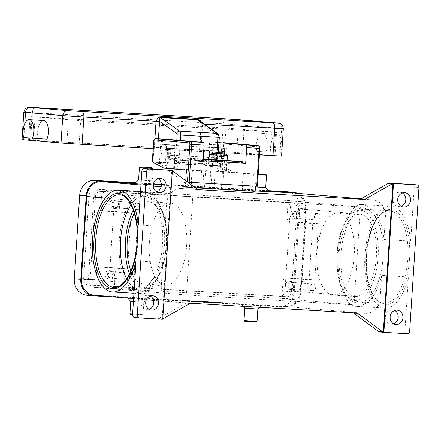 <?xml version="1.0" encoding="UTF-8"?>
<svg xmlns="http://www.w3.org/2000/svg" width="441" height="441" viewBox="0 0 441 441"><rect width="100%" height="100%" fill="white"/><g stroke="black" fill="none" stroke-linecap="round" stroke-linejoin="round"><path stroke-width="0.33" stroke-dasharray="2.21 1.65" d="M131.076 204.822A46.426 21.069 93.4 0 1 144.273 196.251A46.426 21.069 93.4 0 1 144.532 196.273A46.426 21.069 93.4 0 1 162.536 244.413A46.426 21.069 93.4 0 1 138.805 288.938A46.426 21.069 93.4 0 1 138.546 288.921A46.426 21.069 93.4 0 1 126.705 278.877M138.369 225.004L165.138 226.58L166.643 203.384A15.7 13.991 -85.1 0 1 181.62 188.544L194.327 189.294A2.618 2.332 -85.1 0 1 194.272 189.288A2.618 2.332 -85.1 0 1 193.731 189.167A2.618 2.332 -85.1 0 1 193.186 188.875L168.148 170.402A2.618 2.332 94.9 0 0 167.602 170.11A2.618 2.332 94.9 0 0 167.117 169.994M189.939 303.524L185.799 303.165A2.618 2.332 -85.1 0 1 186.378 302.939A2.618 2.332 -85.1 0 1 186.984 302.884L174.278 302.135A15.7 13.991 -85.1 0 1 173.936 302.113A15.7 13.991 -85.1 0 1 161.323 285.641L162.823 262.45A51.007 23.147 93.4 0 1 153.319 284.952C149.94 291.071 146.214 293.998 142.145 293.723C136.225 293.133 130.889 289.423 126.143 282.598A51.007 23.147 93.4 0 1 131.462 200.341C137.041 194.349 142.796 191.543 148.727 191.929C152.784 192.408 156.086 195.997 158.639 202.695A51.007 23.147 93.4 0 1 165.138 226.58M140.541 191.444L148.727 191.929M162.823 262.45L136.049 260.868M185.799 303.165L158.567 318.551L162.707 318.909A2.618 2.332 -85.1 0 1 162.15 319.135L171.764 170.474A2.618 2.332 -85.1 0 1 172.288 170.761L172.343 170.799M162.117 319.245L157.382 318.832A2.618 2.332 94.9 0 0 157.988 318.782A2.618 2.332 94.9 0 0 158.567 318.551M157.382 318.832L134.726 317.498M150.32 296.06A7.199 6.411 94.9 0 0 148 295.343A7.199 6.411 94.9 0 0 140.977 302.14A7.199 6.411 94.9 0 0 146.759 309.687A7.199 6.411 94.9 0 0 149.168 309.378M94.038 295.194A15.7 13.991 94.9 0 0 94.38 295.222L285.266 306.478A15.7 13.991 94.9 0 0 300.244 291.639L305.563 209.381A15.7 13.991 94.9 0 0 292.951 192.91M379.778 331.952L402.429 333.291A2.618 2.332 94.9 0 0 404.127 332.624A2.618 2.332 94.9 0 0 404.926 330.816L408.41 276.937L381.641 275.36L380.142 298.551A15.7 13.991 -85.1 0 1 365.159 313.397L352.453 312.647A2.618 2.332 -85.1 0 1 352.508 312.652A2.618 2.332 -85.1 0 1 353.048 312.774A2.618 2.332 -85.1 0 1 353.125 312.801M210.092 302.603L226.128 303.369L180.738 300.69L210.092 302.603L210.125 302.085L180.771 300.167L226.161 302.846L210.125 302.085M133.414 301.622L143.799 302.234L130.74 301.39M132.614 314.025L142.994 314.637L129.941 313.794M132.57 314.67L142.3 315.249L130.547 314.488M244.805 308.121L257.864 308.965M244.005 320.524L257.064 321.368M244.617 321.219L256.364 321.98M157.922 178.55A7.199 6.411 94.9 0 0 155.596 177.833A7.199 6.411 94.9 0 0 148.573 184.625A7.199 6.411 94.9 0 0 154.356 192.171A7.199 6.411 94.9 0 0 156.77 191.868M172.359 170.529L171.764 170.474M162.15 319.135L162.746 319.185M418.95 187.601L414.215 187.193A2.618 2.332 94.9 0 0 413.652 185.303A2.618 2.332 94.9 0 0 412.17 184.454M402.346 192.971A7.199 6.411 94.9 0 0 400.026 192.254A7.199 6.411 94.9 0 0 393.003 199.045A7.199 6.411 94.9 0 0 398.785 206.592A7.199 6.411 94.9 0 0 401.194 206.289M394.75 310.481A7.199 6.411 94.9 0 0 392.424 309.764A7.199 6.411 94.9 0 0 385.401 316.555A7.199 6.411 94.9 0 0 391.184 324.107A7.199 6.411 94.9 0 0 393.598 323.799M414.215 187.193L410.731 241.073A51.007 23.147 93.4 0 0 391.272 206.239A51.007 23.147 93.4 0 0 390.985 206.217A51.007 23.147 93.4 0 0 364.894 255.455A51.007 23.147 93.4 0 0 384.69 308.027A51.007 23.147 93.4 0 0 384.976 308.05L354.873 306.269C360.81 306.655 366.565 303.855 372.138 297.862A51.007 23.147 -86.6 0 0 381.641 275.36M408.41 276.937A51.007 23.147 93.4 0 1 384.976 308.05M383.064 257.423A46.426 21.069 -86.6 0 0 381.906 234.877A46.426 21.069 -86.6 0 0 365.06 209.282A46.426 21.069 -86.6 0 0 364.795 209.26A46.426 21.069 -86.6 0 0 341.064 253.79A46.426 21.069 -86.6 0 0 359.068 301.931A46.426 21.069 -86.6 0 0 359.327 301.953A46.426 21.069 -86.6 0 0 379.332 278.525A46.426 21.069 -86.6 0 0 383.064 257.423M359.795 199.051L372.507 199.801A15.7 13.991 -85.1 0 1 372.849 199.828A15.7 13.991 -85.1 0 1 385.462 216.294L383.962 239.491A51.007 23.147 -86.6 0 0 377.457 215.605C372.711 208.775 367.375 205.071 361.455 204.481L390.985 206.217M383.962 239.491L410.731 241.073M255.196 190.898L269.379 191.703M134.422 183.627L155.315 184.977M153.319 184.917L141.01 184.162M269.203 191.504L161.389 185.148M155.138 184.779L134.499 183.561M195.374 187.789L185.33 187.193L202.744 187.982L191.008 186.907L255.168 191.317M242.302 190.457L243.41 173.352L205.616 170.601L204.508 187.706M191.008 186.907L192.116 169.807L203.852 170.876L186.438 170.088M141.269 180.193L151.649 180.804L138.595 179.961M152.454 168.401L139.395 167.558M255.449 186.934L265.719 187.535M258.172 174.664L266.518 175.132M258.217 174.002L254.159 173.677L258.222 173.875M361.455 204.481C357.386 204.205 353.665 207.127 350.281 213.251A51.007 23.147 -86.6 0 0 344.961 295.509C347.514 302.206 350.821 305.789 354.873 306.269M133.959 293.243L142.145 293.723M376.349 256.96A41.189 18.693 -86.6 0 0 360.143 214.232A41.189 18.693 -86.6 0 0 339.09 253.735A41.189 18.693 -86.6 0 0 355.297 296.468A41.189 18.693 -86.6 0 0 376.349 256.96M316.974 252.434A41.189 18.693 93.4 0 1 338.027 212.926A41.189 18.693 93.4 0 1 354.233 255.659A41.189 18.693 93.4 0 1 333.181 295.167A41.189 18.693 93.4 0 1 316.974 252.434M130.894 270.956A41.189 18.693 -86.6 0 0 143.457 283.971A41.189 18.693 -86.6 0 0 164.515 244.463A41.189 18.693 -86.6 0 0 148.308 201.73A41.189 18.693 -86.6 0 0 134.307 213.185M149.367 242.544A41.189 18.693 -86.6 0 0 165.573 285.277A41.189 18.693 -86.6 0 0 186.626 245.769A41.189 18.693 -86.6 0 0 170.424 203.036A41.189 18.693 -86.6 0 0 149.367 242.544M152.404 169.124L151.649 180.804L153.672 183.109M196.774 301.451L196.807 300.933M226.128 303.369L226.161 302.846M224.419 302.741L182.519 300.271L224.419 302.741L224.381 303.265L182.486 300.795L224.381 303.265M180.738 300.69L180.771 300.167M197.287 301.495L197.32 300.977M200.396 301.936L188.698 301.109L200.501 301.947L200.534 301.423L188.731 300.591L200.429 301.412M212.959 302.537L217.06 302.895L212.959 302.537L212.992 302.013L217.093 302.372L212.992 302.013M214.486 302.763L206.592 302.124L214.431 302.774L214.519 302.239L206.625 301.605L214.519 302.239M198.086 301.638L209.899 302.471L194.867 301.407L205.015 302.239L198.086 301.638L198.119 301.115L205.048 301.721L194.9 300.883L209.933 301.947L198.119 301.115M203.323 301.947L203.362 301.423M202.546 301.953L202.579 301.429M201.03 301.82L201.063 301.297M212.485 302.636L212.518 302.118M182.486 300.795L182.519 300.271M209.58 302.559L209.613 302.041M193.274 301.368L193.307 300.845M195.131 301.528L195.165 301.005M196.019 301.605L196.052 301.082M197.882 301.765L197.915 301.242M281.827 298.629L293.463 299.312A7.85 6.995 94.9 0 0 300.955 291.892L301.798 278.833L286.667 277.94A3.925 3.495 -85.1 0 0 282.924 281.65L281.827 298.629L354.029 304.874L360.363 206.95L288.155 200.699L287.058 217.672A3.925 3.495 94.9 0 0 290.211 221.79A3.925 3.495 94.9 0 0 290.299 221.795L305.431 222.688L306.275 209.635A7.85 6.995 94.9 0 0 299.968 201.399A7.85 6.995 94.9 0 0 299.797 201.388L288.155 200.699M305.999 219.315L301.859 283.293A3.925 3.495 -85.1 0 1 305.607 279.583L314.819 279.963L318.452 223.819L309.235 223.438A3.925 3.495 -85.1 0 1 309.152 223.433A3.925 3.495 -85.1 0 1 305.999 219.315L287.058 217.672M354.029 304.874L186.422 294.99L192.756 197.061L360.363 206.95M312.73 223.642L309.097 279.787M301.798 278.833L314.819 279.963M318.452 223.819L305.431 222.688M293.259 291.225L298.579 208.968A7.85 6.995 94.9 0 0 292.273 200.732A7.85 6.995 94.9 0 0 292.102 200.721L101.215 189.459A7.85 6.995 94.9 0 0 93.729 196.884L88.409 279.142A7.85 6.995 94.9 0 0 94.716 287.372A7.85 6.995 94.9 0 0 94.887 287.383L285.768 298.645A7.85 6.995 94.9 0 0 293.259 291.225L300.955 291.892M95.515 196.333A5.231 4.664 -85.1 0 1 100.509 191.383L292.559 202.717A5.231 4.664 -85.1 0 1 292.67 202.722A5.231 4.664 -85.1 0 1 296.876 208.213L291.473 291.777A5.231 4.664 -85.1 0 1 286.479 296.721L94.429 285.393A5.231 4.664 -85.1 0 1 94.313 285.382A5.231 4.664 -85.1 0 1 90.113 279.897L95.515 196.333L89.005 195.771L83.603 279.329A5.231 4.664 94.9 0 0 87.803 284.82A5.231 4.664 94.9 0 0 87.919 284.831L279.969 296.159A5.231 4.664 94.9 0 0 284.963 291.209L290.365 207.65A5.231 4.664 94.9 0 0 286.159 202.16A5.231 4.664 94.9 0 0 286.049 202.149L93.999 190.821A5.231 4.664 94.9 0 0 89.005 195.771M192.756 197.061L120.553 190.81L108.91 190.126A7.85 6.995 94.9 0 0 101.419 197.546L100.576 210.605L113.596 211.73L109.969 267.874L96.948 266.75L96.099 279.803A7.85 6.995 94.9 0 0 102.406 288.039A7.85 6.995 94.9 0 0 102.577 288.05L186.422 294.99M120.553 190.81L119.45 207.788L138.391 209.425A3.925 3.495 -85.1 0 1 134.648 213.135L113.596 211.73M131.153 212.931L127.526 269.076L131.016 269.28A3.925 3.495 -85.1 0 1 131.098 269.286A3.925 3.495 -85.1 0 1 134.251 273.403L138.391 209.425M109.969 267.874L127.526 269.076M119.45 207.788A3.925 3.495 -85.1 0 1 115.707 211.498L100.576 210.605M114.219 288.739L115.316 271.766A3.925 3.495 94.9 0 0 112.163 267.648A3.925 3.495 94.9 0 0 112.075 267.643L96.948 266.75M268.431 190.628L161.378 184.31M154.367 183.897L135.387 182.778M86.905 295.25A15.7 13.991 94.9 0 0 87.246 295.277L279.296 306.605A15.7 13.991 94.9 0 0 294.274 291.76L299.676 208.196A15.7 13.991 94.9 0 0 287.063 191.73M268.597 190.815L161.389 184.492M154.532 184.084L135.2 182.943M117.979 297.267L285.801 307.168A15.7 13.991 94.9 0 0 300.784 292.322L306.186 208.758A15.7 13.991 94.9 0 0 297.543 193.307M290.062 214.574A4.057 3.616 94.9 0 0 293.32 218.83A4.057 3.616 94.9 0 0 297.284 214.999A4.057 3.616 94.9 0 0 294.026 210.748A4.057 3.616 94.9 0 0 290.062 214.574M299.648 215.208A4.057 3.616 -85.1 0 1 295.69 219.034A4.057 3.616 -85.1 0 1 292.433 214.778A4.057 3.616 -85.1 0 1 296.391 210.952A4.057 3.616 -85.1 0 1 299.648 215.208M260.201 199.018L254.512 198.61L260.201 199.018M146.136 192.287L140.447 191.885L146.136 192.287M213.229 196.526L220.82 197.066L213.229 196.526M218.008 196.284L210.418 195.738L218.008 196.284M142.57 192.243L148.264 192.651L142.57 192.243M260.184 199.282L254.496 198.874L260.184 199.282M109.655 203.929A4.057 3.616 94.9 0 0 112.913 208.185A4.057 3.616 94.9 0 0 116.871 204.359A4.057 3.616 94.9 0 0 113.613 200.104A4.057 3.616 94.9 0 0 109.655 203.929M119.235 204.563A4.057 3.616 -85.1 0 1 115.277 208.389A4.057 3.616 -85.1 0 1 112.02 204.139A4.057 3.616 -85.1 0 1 115.983 200.308A4.057 3.616 -85.1 0 1 119.235 204.563M253.873 296.947L248.178 296.539L253.873 296.947M139.803 290.217L134.114 289.809L139.803 290.217M139.825 289.952L134.13 289.55L139.825 289.952M250.339 296.374L256.028 296.782L250.339 296.374M285.503 285.079A4.057 3.616 94.9 0 0 288.761 289.335A4.057 3.616 94.9 0 0 292.719 285.509A4.057 3.616 94.9 0 0 289.467 281.253A4.057 3.616 94.9 0 0 285.503 285.079M295.09 285.713A4.057 3.616 -85.1 0 1 291.132 289.539A4.057 3.616 -85.1 0 1 287.874 285.288A4.057 3.616 -85.1 0 1 291.832 281.457A4.057 3.616 -85.1 0 1 295.09 285.713M105.096 274.44A4.057 3.616 94.9 0 0 108.354 278.69A4.057 3.616 94.9 0 0 112.312 274.864A4.057 3.616 94.9 0 0 109.054 270.609A4.057 3.616 94.9 0 0 105.096 274.44M114.677 275.068A4.057 3.616 -85.1 0 1 110.719 278.899A4.057 3.616 -85.1 0 1 107.461 274.644A4.057 3.616 -85.1 0 1 111.419 270.813A4.057 3.616 -85.1 0 1 114.677 275.068M288.618 285.333A3.219 2.867 -85.1 0 1 291.76 282.295A3.219 2.867 -85.1 0 1 294.345 285.669A3.219 2.867 -85.1 0 1 291.203 288.706A3.219 2.867 -85.1 0 1 288.618 285.333M315.651 287.51A3.219 2.867 -85.1 0 1 312.509 290.553A3.219 2.867 -85.1 0 1 309.924 287.174A3.219 2.867 -85.1 0 1 313.066 284.136A3.219 2.867 -85.1 0 1 315.651 287.51M112.764 204.183A3.219 2.867 -85.1 0 1 115.906 201.14A3.219 2.867 -85.1 0 1 118.491 204.519A3.219 2.867 -85.1 0 1 115.349 207.557A3.219 2.867 -85.1 0 1 112.764 204.183M139.797 206.36A3.219 2.867 -85.1 0 1 136.655 209.398A3.219 2.867 -85.1 0 1 134.07 206.024A3.219 2.867 -85.1 0 1 137.212 202.987A3.219 2.867 -85.1 0 1 139.797 206.36M293.177 214.822A3.219 2.867 -85.1 0 1 296.319 211.785A3.219 2.867 -85.1 0 1 298.904 215.164A3.219 2.867 -85.1 0 1 295.762 218.201A3.219 2.867 -85.1 0 1 293.177 214.822M320.21 217.005A3.219 2.867 -85.1 0 1 317.068 220.042A3.219 2.867 -85.1 0 1 314.483 216.669A3.219 2.867 -85.1 0 1 317.625 213.631A3.219 2.867 -85.1 0 1 320.21 217.005M108.205 274.688A3.219 2.867 -85.1 0 1 111.347 271.65A3.219 2.867 -85.1 0 1 113.932 275.024A3.219 2.867 -85.1 0 1 110.79 278.062A3.219 2.867 -85.1 0 1 108.205 274.688M135.238 276.871A3.219 2.867 -85.1 0 1 132.096 279.908A3.219 2.867 -85.1 0 1 129.511 276.529A3.219 2.867 -85.1 0 1 132.653 273.492A3.219 2.867 -85.1 0 1 135.238 276.871M255.499 186.157L185.667 181.973L185.33 187.193M192.116 169.807L163.947 168.142M187.453 181.946L185.667 181.973L185.749 180.689M187.442 182.127L187.728 182.15M243.41 173.352L256.271 174.212L233.785 172.266L205.616 170.601M192.199 170.331L191.091 187.436M256.271 174.212L255.504 186.091L257.279 186.245L259.727 148.38A1.306 0.595 -86.6 0 0 259.22 147.024L224.304 144.003A1.306 0.595 -86.6 0 0 223.626 145.254L222.27 166.263L233.785 172.266M222.27 166.263L208.075 165.16L209.414 144.4A2.618 1.185 93.4 0 1 210.754 141.892A2.618 1.185 93.4 0 1 210.77 141.892L218.99 142.603M168.142 139.378A2.618 1.185 -86.6 0 0 166.819 141.886L165.474 162.646L152.365 161.952M208.648 165.463L210.853 166.489A1.306 0.595 -86.6 0 0 210.969 166.522A1.306 0.595 -86.6 0 0 211.636 165.265L212.799 147.322L217.534 147.729L217.011 168.694A1.306 0.595 -86.6 0 0 217.413 169.901L220.175 171.34L229.711 172.023L218.196 166.025L208.075 165.16M166.059 162.828L156.505 162.387L168.021 168.385L177.574 168.826L174.812 167.393A1.306 0.595 93.4 0 1 174.41 166.18L174.934 145.216L170.198 144.808L169.041 162.751A1.306 0.595 93.4 0 1 168.368 164.008A1.306 0.595 93.4 0 1 168.253 163.975L166.059 162.828L156.511 162.266L158.71 163.413A1.306 0.595 -86.6 0 0 158.826 163.446A1.306 0.595 -86.6 0 0 159.493 162.189L160.656 144.246L165.392 144.654L164.868 165.618A1.306 0.595 -86.6 0 0 165.27 166.825L168.027 168.264M165.474 162.646L166.048 162.95M203.086 160.783L190.071 159.659L177.894 163.854L177.574 168.826M177.894 163.854L220.494 166.367L232.666 162.172L242.6 163.027M220.175 171.34L220.494 166.367M229.717 171.902L226.961 170.469A1.306 0.595 93.4 0 1 226.553 169.256L227.076 148.292L222.341 147.884L221.184 165.827A1.306 0.595 93.4 0 1 220.517 167.084A1.306 0.595 93.4 0 1 220.395 167.051L218.196 166.025M170.198 144.808L160.656 144.246M174.934 145.216L165.392 144.654M227.076 148.292L217.534 147.729M222.341 147.884L212.799 147.322M208.659 165.342L218.201 165.904M190.071 159.659L232.666 162.172M202.43 164.829L199.96 164.862L199.982 163.561L202.447 163.528L202.43 164.829L206.377 164.228L206.394 162.927L214.144 162.972L214.122 164.278L227.528 162.233A77.853 35.335 93.4 0 1 230.952 162.067A77.853 35.335 93.4 0 1 231.15 162.084M203.092 160.739L191.581 159.747A77.853 35.335 -86.6 0 0 191.377 159.736A77.853 35.335 -86.6 0 0 187.954 159.896L174.553 161.941L174.57 160.64L178.616 161.174L178.644 162.514L174.553 161.941M231.156 162.079L242.6 163.076M203.174 159.433L202.827 160.717M214.122 164.278L206.377 164.228M178.44 162.58L174.493 163.181L174.515 161.88L175.309 162.101L175.286 163.407L174.493 163.181M199.96 164.862L175.286 163.407M206.394 162.927L202.447 163.528M231.029 160.761A79.165 35.93 -86.6 0 0 227.55 160.926L214.144 162.972M174.57 160.64L187.976 158.595A79.165 35.93 93.4 0 1 191.455 158.429A79.165 35.93 93.4 0 1 191.901 158.462L202.91 159.416M208.825 159.581L227.104 160.761M213.72 153.27L213.036 154.526L212.953 155.833L215.28 155.965L215.362 154.664L216.046 153.407M221.15 156.538L219.513 156.401L218.659 158.947L217.474 158.848L217.815 153.622M217.474 158.848L215.147 158.71L212.799 153.33M211.614 153.225L213.962 158.606L215.147 158.71M216.625 153.556L216.294 158.743L215.109 158.644L214.596 155.971L212.953 155.833M213.962 158.606L216.294 158.743M221.156 156.494L219.513 156.401M218.659 158.947L220.985 159.085L221.84 156.533M220.136 153.826L219.805 158.986L220.985 159.085M225.158 154.058L222.132 159.124L219.805 158.986M222.132 159.124L220.947 159.019L223.956 153.986M214.596 155.971L216.922 156.108L217.435 158.782L218.62 158.881L218.951 153.722M218.62 158.881L220.947 159.019M217.435 158.782L215.109 158.644M215.28 155.965L216.922 156.108M199.982 163.561L175.309 162.101M174.515 161.88L178.462 161.279M213.527 196.548L220.169 197.028L213.527 196.548M219.067 189.15L209.574 188.472L219.067 189.15M215.004 159.912L224.491 160.596L215.004 159.912M213.736 188.693L221.327 189.233L213.736 188.693M215.594 159.967L223.185 160.507L215.594 159.967M213.45 157.646A5.231 2.376 93.4 0 1 212.187 151.765A5.231 2.376 93.4 0 1 214.789 147.503A5.231 2.376 93.4 0 1 215.511 147.807L224.822 148.358A5.231 2.376 -86.6 0 0 224.127 148.055A5.231 2.376 -86.6 0 0 224.1 148.049A5.231 2.376 -86.6 0 0 221.426 153.071A5.231 2.376 -86.6 0 0 222.76 158.198A5.231 2.376 -86.6 0 0 223.482 158.501A5.231 2.376 -86.6 0 0 224.177 158.319L214.866 157.768A5.231 2.376 -86.6 0 0 216.845 152.933A5.231 2.376 -86.6 0 0 215.511 147.807L173.611 145.332A5.231 2.376 93.4 0 1 174.945 150.458A5.231 2.376 93.4 0 1 172.966 155.298L163.655 154.747A5.231 2.376 93.4 0 1 162.961 154.929A5.231 2.376 93.4 0 1 162.233 154.626A5.231 2.376 93.4 0 1 160.899 149.499A5.231 2.376 93.4 0 1 163.572 144.483A5.231 2.376 93.4 0 1 163.605 144.483A5.231 2.376 93.4 0 1 164.3 144.786L173.611 145.332A5.231 2.376 -86.6 0 0 172.889 145.028A5.231 2.376 -86.6 0 0 170.287 149.29A5.231 2.376 -86.6 0 0 171.543 155.177A5.231 2.376 -86.6 0 0 172.271 155.48A5.231 2.376 -86.6 0 0 172.966 155.298L214.866 157.768A5.231 2.376 93.4 0 1 214.172 157.95A5.231 2.376 93.4 0 1 213.45 157.646M209.541 150.987L209.469 159.118L208.301 160.893L206.449 161.549A1.306 0.595 93.4 0 1 205.936 160.353L207.937 160.05L209.469 159.118L217.589 159.824L219.05 137.3A1.306 0.595 -86.6 0 0 218.692 135.999L201.179 123.855C201.807 123.816 199.53 120.261 199.117 120.509L200.131 121.363L201.465 123.86A7.85 3.561 93.4 0 1 201.454 124.026L199.767 150.138L209.541 150.987L157.867 147.669L158.44 138.805M201.454 124.026L202.606 123.954L202.402 122.824M199.767 150.138L157.867 147.669M176.802 140.128L175.689 157.354L167.569 156.649L167.398 157.657L168.688 158.154A1.306 0.595 -86.6 0 0 169.201 159.35L167.762 158.501L167.641 148.512M46.994 139.196L38.135 138.43A11.775 5.347 93.4 0 1 38.979 125.371A11.775 5.347 93.4 0 1 43.681 120.531M38.135 138.43L23.588 137.57M259.446 154.94L153.159 148.667M22.05 139.621L221.503 151.28L281.556 156.136M265.813 152.106A11.775 5.347 -86.6 0 0 266.849 139.995A11.775 5.347 -86.6 0 0 262.5 133.436A11.775 5.347 -86.6 0 0 257.798 138.281A11.775 5.347 -86.6 0 0 256.954 151.34L271.502 152.195A11.775 5.347 93.4 0 1 272.351 139.141A11.775 5.347 93.4 0 1 277.047 134.296A11.775 5.347 93.4 0 1 281.397 140.855A11.775 5.347 93.4 0 1 280.36 152.966M256.954 151.34L271.502 152.195M29.569 140.155L79.148 144.218L275.03 155.717L224.463 151.539L28.577 140.045L29.569 140.155L31.09 116.65L80.664 120.718L276.551 132.212L225.979 128.033L31.09 116.65M164.3 144.786L163.655 154.747M224.177 158.319L224.822 148.358M129.56 273.878A45.114 20.479 -86.6 0 0 151.136 285.013A45.114 20.479 -86.6 0 0 166.29 244.617A45.114 20.479 -86.6 0 0 156.279 201.829A45.114 20.479 -86.6 0 0 133.325 210.12M119.781 194.812A46.426 21.069 93.4 0 1 137.785 242.952A46.426 21.069 93.4 0 1 114.048 287.482L138.805 288.938M186.984 302.884L191.124 303.243M285.266 306.478L365.159 313.397M356.593 313.005L352.453 312.647M94.38 295.222L174.278 302.135M193.186 188.875L197.331 189.233M172.288 170.761L168.148 170.402M407.164 333.699L402.429 333.291M404.926 330.816L409.661 331.224M409.573 259.005A47.733 21.664 93.4 0 1 384.899 304.764A47.733 21.664 93.4 0 1 366.394 255.267A47.733 21.664 93.4 0 1 391.062 209.503A47.733 21.664 93.4 0 1 409.573 259.005M407.815 258.884A46.426 21.069 -86.6 0 0 389.811 210.743A46.426 21.069 -86.6 0 0 389.552 210.721A46.426 21.069 -86.6 0 0 365.821 255.251A46.426 21.069 -86.6 0 0 383.824 303.391A46.426 21.069 -86.6 0 0 384.083 303.408A46.426 21.069 -86.6 0 0 407.815 258.884M337.315 253.581A45.114 20.479 -86.6 0 0 354.807 300.371A45.114 20.479 -86.6 0 0 378.124 257.114A45.114 20.479 -86.6 0 0 360.633 210.329A45.114 20.479 -86.6 0 0 337.315 253.581M198.356 189.641L194.327 189.294M140.955 185.022L153.308 186.091M161.163 186.769L181.62 188.544M372.849 199.828L372.507 199.801M213.979 188.528L215.087 171.422M201.581 170.623L200.479 187.728M372.138 297.862L380.142 298.551M153.319 284.952L161.323 285.641M98.977 280.244L126.143 282.598M385.462 216.294L377.457 215.605M350.281 213.251L305.563 209.381M158.639 202.695L166.643 203.384M300.244 291.639L344.961 295.509M105.206 198.07L131.462 200.341M208.047 302.355L208.08 301.831M209.795 302.46L209.828 301.936M203.703 301.931L203.736 301.407M201.862 301.815L201.895 301.291M196.289 301.49L196.328 300.966M194.972 301.418L195.005 300.894M203.163 302.124L203.196 301.605M204.911 302.228L204.944 301.705M208.444 302.239L208.477 301.721M206.697 302.14L206.73 301.616M207.733 302.416L207.766 301.892M209.376 302.532L209.409 302.008M214.431 302.774L214.469 302.25M215.208 302.78L215.241 302.256M211.211 302.432L211.25 301.909M216.955 302.879L216.989 302.361M194.249 301.401L194.283 300.878M192.557 301.291L192.59 300.768M188.858 301.115L188.891 300.591M190.495 301.236L190.529 300.712M190.766 301.269L190.804 300.745M191.653 301.346L191.692 300.823M192.8 301.435L192.833 300.911M192.695 301.446L192.728 300.927M199.47 301.892L199.503 301.368M282.924 281.65L301.859 283.293M286.667 277.94L305.607 279.583M306.275 209.635L298.579 208.968M299.797 201.388L292.102 200.721M96.099 279.803L88.409 279.142M101.419 197.546L93.729 196.884M115.707 211.498L134.648 213.135M112.075 267.643L131.016 269.28M102.577 288.05L94.887 287.383M292.559 202.717L286.049 202.149M100.509 191.383L93.999 190.821M306.186 208.758L299.676 208.196M300.784 292.322L294.274 291.76M285.801 307.168L279.296 306.605M93.757 295.839L87.246 295.277M296.876 208.213L290.365 207.65M291.473 291.777L284.963 291.209M286.479 296.721L279.969 296.159M94.429 285.393L87.919 284.831M90.113 279.897L83.603 279.329M290.299 221.795L309.235 223.438M108.91 190.126L101.215 189.459M115.316 271.766L134.251 273.403M293.463 299.312L285.768 298.645M243.178 173.341L242.07 190.446M191.322 187.453L192.43 170.347M258.172 145.651A1.306 1.163 -85.1 0 1 259.22 147.024M224.304 144.003A1.306 1.163 94.9 0 0 223.278 142.63M223.626 145.254L221.873 145.133A2.618 1.185 93.4 0 1 223.196 142.625M220.528 165.899L221.873 145.133L209.414 144.4M166.819 141.886L153.711 141.12M155.651 138.645A2.618 1.185 -86.6 0 0 154.361 141.153L153.021 161.913M210.754 141.892L219.006 142.377L210.77 141.892M169.041 162.751L159.493 162.189M168.253 163.975L158.71 163.413M174.41 166.18L164.868 165.618M174.812 167.393L165.27 166.825M226.961 170.469L217.413 169.901M226.553 169.256L217.011 168.694M221.184 165.827L211.636 165.265M220.395 167.051L210.853 166.489M227.528 162.233L187.954 159.896M242.401 163.054L242.484 161.748M208.565 162.878L208.543 164.184M211.956 164.322L211.972 163.021M177.916 162.376L177.938 161.07M175.094 160.844L175.071 162.15M227.121 160.541L208.83 159.46L227.121 160.53M191.455 158.429L191.901 158.462M227.55 160.926L187.976 158.595M213.036 154.526L209.161 154.356M227.44 155.541L215.362 154.664M216.856 153.457L216.448 159.791L217.589 159.824A2.618 2.332 -85.1 0 1 216.79 161.632A2.618 2.332 -85.1 0 1 215.092 162.299L177.85 160.1A2.618 1.185 -86.6 0 0 177.861 160.1A2.618 1.185 -86.6 0 0 179.2 157.591L203.202 159.008M219.331 137.327L219.05 137.3M218.692 135.999A2.618 2.244 125.2 0 0 218.339 134.196M154.912 138.799L154.356 147.426M199.486 150.111L201.173 123.993L202.601 124.059A5.231 2.376 -86.6 0 0 202.606 123.954M200.914 150.177L202.601 124.059L204.304 124.164M208.836 159.339L216.448 159.791A2.618 1.185 93.4 0 1 215.109 162.299L177.861 160.1A2.618 2.332 -85.1 0 1 177.789 160.094A2.618 2.332 -85.1 0 1 176.251 159.24A2.618 2.332 -85.1 0 1 175.689 157.354L179.2 157.591L180.308 140.431M35.037 107.576A5.231 2.376 -86.6 0 0 33.323 108.966A5.231 2.376 -86.6 0 0 32.391 112.598L23.825 112.201M225.924 118.838A5.231 2.376 -86.6 0 0 224.21 120.228A5.231 2.376 -86.6 0 0 223.278 123.86L32.391 112.598L30.616 140.018M283.331 128.717L281.628 128.529A5.231 4.664 94.9 0 0 280.504 124.753A5.231 4.664 94.9 0 0 277.554 123.05M240.257 119.825A5.231 4.664 -85.1 0 1 243.223 121.529A5.231 4.664 -85.1 0 1 244.347 125.299L223.278 123.86L221.503 151.28M279.859 155.949L281.628 128.529L244.347 125.299L242.572 152.718M23.897 137.598L24.801 123.618M168.776 148.551L168.688 158.154L205.936 160.353L206.024 150.745M167.354 148.485L167.277 157.288C166.935 157.867 167.563 158.551 169.146 159.35L177.789 160.094A2.618 2.618 0 0 0 177.861 160.1L215.092 162.299A2.618 1.185 93.4 0 1 215.092 162.299A2.618 2.618 0 0 0 217.876 159.857L218.284 153.551M66.856 143.38L68.377 119.88M79.148 144.218L80.664 120.718M270.035 155.48L271.551 131.98M274.037 155.601L275.559 132.102M236.751 152.377L238.272 128.877M33.577 140.277L35.098 116.771M224.463 151.539L225.979 128.033M124.268 219.679C126.964 210.897 130.619 204.255 135.249 199.745C141.467 194.608 143.071 195.302 146.368 195.065L152.327 197C155.1 198.737 157.498 201.361 159.521 204.861C165.11 215.087 167.459 228.35 166.571 244.65C165.408 260.405 161.555 272.885 155.023 282.102C152.597 285.366 149.896 287.708 146.925 289.125L140.745 290.365C137.498 289.737 135.828 290.244 130.249 284.412C126.187 279.39 123.337 272.362 121.694 263.327M119.517 194.79L144.273 196.251M152.735 295.757L148 295.343M151.489 310.095L146.759 309.687M147.967 298.574L146.632 299.748M146.28 300.056L143.799 302.234L142.994 314.637L142.3 315.249M259.766 307.294L262.037 305.304M352.508 312.652L356.653 313.011M160.331 178.247L155.596 177.833M159.091 192.585L154.356 192.171M404.761 192.662L400.026 192.254M397.159 310.177L392.424 309.764M395.919 324.515L391.184 324.107M403.515 207.005L398.785 206.592M359.327 301.953L384.083 303.408C380.848 303.254 377.777 301.203 374.867 297.262C368.455 287.582 365.677 273.585 366.532 255.284C367.981 237.561 372.342 224.403 379.624 215.798C382.992 212.193 386.305 210.495 389.552 210.721L364.795 209.26M381.906 234.877C378.913 218.538 372.562 209.519 362.86 207.838L356.659 209.084C353.66 210.517 350.942 212.893 348.495 216.211C342.012 225.428 338.186 237.875 337.029 253.553C336.147 269.776 338.473 283.001 344.013 293.232C346.02 296.727 348.396 299.356 351.141 301.12L357.238 303.138C360.573 302.895 362.193 303.579 368.411 298.403C373.014 293.893 376.653 287.267 379.332 278.525M194.272 189.288L198.417 189.647M203.852 170.876L202.744 187.982M248.487 190.352L252.66 186.692L253.459 174.289L254.159 173.677M173.936 302.113L153.534 300.343M146.423 299.731L133.606 298.623M338.032 212.926L360.143 214.232M355.292 296.468L333.181 295.167M165.573 285.277L143.457 283.971M170.424 203.036L148.308 201.73M243.223 306.319L241.144 303.948M127.868 298.122L127.08 297.223M209.899 302.471L209.933 301.947M194.867 301.407L194.9 300.883M205.015 302.239L205.048 301.721M206.592 302.124L206.625 301.605M207.573 302.41L207.606 301.887M214.591 302.774L214.624 302.256M217.06 302.895L217.093 302.372M211.107 302.421L211.14 301.898M188.698 301.109L188.731 300.591M190.231 301.247L190.264 300.723M191.769 301.379L191.802 300.856M200.501 301.947L200.534 301.423M299.968 201.399L292.273 200.732M102.406 288.039L94.716 287.372M292.67 202.722L286.159 202.16M94.313 285.382L87.803 284.82M293.326 218.83L295.69 219.034M290.211 221.79L309.152 223.433M220.82 197.066L220.864 196.416L220.169 197.028M112.913 208.185L115.277 208.389M288.761 289.335L291.132 289.539M108.354 278.69L110.719 278.899M112.163 267.648L131.098 269.286M291.832 281.457L289.461 281.253M291.203 288.706L312.509 290.553M313.066 284.136L291.76 282.295M115.977 200.308L113.613 200.104M115.355 207.557L136.66 209.398M137.212 202.987L115.906 201.14M296.391 210.952L294.02 210.748M295.762 218.201L317.068 220.042M317.625 213.631L296.319 211.785M111.419 270.813L109.054 270.609M110.79 278.062L132.096 279.908M132.653 273.492L111.347 271.65M158.826 163.446L168.368 164.008M210.969 166.522L220.517 167.084M230.952 162.067L191.377 159.736M178.66 161.208L178.644 162.514M174.294 163.253L174.311 161.946M174.349 162.012L174.366 160.706M210.374 196.394L210.418 195.738L211.03 196.432M222.633 189.316L224.491 160.596M210.881 188.561L212.738 159.835M221.327 189.233L223.185 160.507M209.574 188.472L211.432 159.747M224.1 148.049L214.789 147.503M172.889 145.028L163.572 144.483M262.5 133.436L277.047 134.296M275.03 155.717L276.551 132.212M28.577 140.045L30.098 116.54M172.271 155.48L162.961 154.929M223.482 158.501L214.172 157.95"/><path stroke-width="0.66" d="M126.705 278.877A46.426 21.069 93.4 0 1 121.694 263.327A46.426 21.069 93.4 0 1 120.542 240.78A46.426 21.069 93.4 0 1 124.268 219.679A46.426 21.069 93.4 0 1 131.076 204.822M146.588 171.532L137.3 315.155L132.565 314.747L136.049 260.868A51.007 23.147 93.4 0 1 112.615 291.981A51.007 23.147 93.4 0 1 112.328 291.964A51.007 23.147 93.4 0 1 92.533 239.386A51.007 23.147 93.4 0 1 118.623 190.148A51.007 23.147 93.4 0 1 118.91 190.17A51.007 23.147 93.4 0 1 138.369 225.004L141.853 171.125L146.588 171.532A2.618 2.332 -85.1 0 1 147.388 169.724A2.618 2.332 -85.1 0 1 149.086 169.057L144.35 168.649A2.618 2.332 94.9 0 0 142.652 169.316A2.618 2.332 94.9 0 0 141.853 171.125M167.117 169.994A2.618 2.332 94.9 0 0 167.062 169.989A2.618 2.332 94.9 0 0 167.007 169.983L171.742 170.397A2.618 2.332 -85.1 0 1 171.797 170.402A2.618 2.332 -85.1 0 1 172.337 170.518A2.618 2.332 -85.1 0 1 172.359 170.529L162.746 319.185A2.618 2.332 -85.1 0 1 162.723 319.19A2.618 2.332 -85.1 0 1 162.117 319.245L139.461 317.906A2.618 2.332 -85.1 0 1 139.406 317.9A2.618 2.332 -85.1 0 1 137.862 317.046A2.618 2.332 -85.1 0 1 137.3 315.155M132.565 314.747A2.618 2.332 94.9 0 0 133.127 316.632A2.618 2.332 94.9 0 0 134.67 317.492A2.618 2.332 94.9 0 0 134.726 317.498L139.345 317.895M149.168 309.378A7.199 6.411 94.9 0 0 153.777 302.895A7.199 6.411 94.9 0 0 150.32 296.06M394.138 183.517L389.403 183.109A2.618 2.332 94.9 0 0 388.791 183.158A2.618 2.332 94.9 0 0 388.212 183.39L392.358 183.748A2.618 2.332 -85.1 0 1 392.914 183.522L393.504 183.577A2.618 2.332 -85.1 0 1 393.526 183.572A2.618 2.332 -85.1 0 1 394.138 183.517L416.789 184.851A2.618 2.332 -85.1 0 1 416.85 184.856A2.618 2.332 -85.1 0 1 418.388 185.716A2.618 2.332 -85.1 0 1 418.95 187.601L409.661 331.224A2.618 2.332 -85.1 0 1 408.862 333.032A2.618 2.332 -85.1 0 1 407.164 333.699L384.508 332.365A2.618 2.332 -85.1 0 1 384.453 332.36A2.618 2.332 -85.1 0 1 383.913 332.238A2.618 2.332 -85.1 0 1 383.89 332.233L383.301 332.178A2.618 2.332 -85.1 0 1 382.777 331.891L357.734 313.424A2.618 2.332 94.9 0 0 357.193 313.132A2.618 2.332 94.9 0 0 356.653 313.011A2.618 2.332 94.9 0 0 356.593 313.005L191.124 303.243A2.618 2.332 94.9 0 0 190.518 303.298A2.618 2.332 94.9 0 0 189.939 303.524L162.762 318.882M145.712 302.548A7.199 6.411 -85.1 0 1 152.735 295.757A7.199 6.411 -85.1 0 1 158.512 303.303A7.199 6.411 -85.1 0 1 151.489 310.095A7.199 6.411 -85.1 0 1 145.712 302.548M259.766 307.294L257.864 308.965L254.297 308.799L244.805 308.121L243.223 306.319M257.864 308.965L257.064 321.368L253.492 321.202L244.005 320.524L244.805 308.121M257.059 321.368L256.364 321.98L253.156 321.831L244.617 321.219L244.005 320.524M353.125 312.801A2.618 2.332 -85.1 0 1 353.594 313.066L378.637 331.533A2.618 2.332 94.9 0 0 379.177 331.83A2.618 2.332 94.9 0 0 379.718 331.952A2.618 2.332 94.9 0 0 379.778 331.952L384.398 332.354M167.007 169.983L144.35 168.649M156.77 191.868A7.199 6.411 94.9 0 0 161.378 185.38A7.199 6.411 94.9 0 0 157.922 178.55M172.343 170.799L197.331 189.233A2.618 2.332 94.9 0 0 197.877 189.525A2.618 2.332 94.9 0 0 198.417 189.647A2.618 2.332 94.9 0 0 198.472 189.652L198.356 189.641M153.308 185.038A7.199 6.411 -85.1 0 1 160.331 178.247A7.199 6.411 -85.1 0 1 166.114 185.793A7.199 6.411 -85.1 0 1 159.091 192.585A7.199 6.411 -85.1 0 1 153.308 185.038M392.914 183.522L383.301 332.178M392.358 183.748L365.126 199.134L360.986 198.77A2.618 2.332 -85.1 0 1 360.407 199.001A2.618 2.332 -85.1 0 1 359.795 199.051L363.941 199.415A2.618 2.332 94.9 0 0 364.547 199.36A2.618 2.332 94.9 0 0 365.126 199.134M363.941 199.415L198.472 189.652M171.742 170.397L149.086 169.057M393.504 183.577L383.89 332.233M402.942 317.724A7.199 6.411 -85.1 0 1 395.919 324.515A7.199 6.411 -85.1 0 1 390.136 316.969A7.199 6.411 -85.1 0 1 397.159 310.177A7.199 6.411 -85.1 0 1 402.942 317.724M410.538 200.214A7.199 6.411 -85.1 0 1 403.515 207.005A7.199 6.411 -85.1 0 1 397.738 199.459A7.199 6.411 -85.1 0 1 404.761 192.662A7.199 6.411 -85.1 0 1 410.538 200.214M401.194 206.289A7.199 6.411 94.9 0 0 405.803 199.801A7.199 6.411 94.9 0 0 402.346 192.971M393.598 323.799A7.199 6.411 94.9 0 0 398.206 317.311A7.199 6.411 94.9 0 0 394.75 310.481M412.17 184.454A2.618 2.332 94.9 0 0 412.115 184.448A2.618 2.332 94.9 0 0 412.054 184.443L416.789 184.851M360.986 198.77L388.212 183.39M258.222 173.875L265.906 174.438L266.518 175.132L265.714 187.535L269.379 191.703L255.196 190.898M153.672 183.109L155.315 184.977L153.319 184.917M141.01 184.162L134.422 183.627L138.595 179.961L141.269 180.193M292.609 192.888L360.931 198.803L292.951 192.91A15.7 13.991 94.9 0 0 292.609 192.888L269.203 191.504M161.389 185.148L155.138 184.779M134.499 183.561L101.722 181.626A15.7 13.991 94.9 0 0 86.745 196.471L81.425 278.729A15.7 13.991 94.9 0 0 94.038 295.194L133.606 298.623M255.499 186.157L255.168 191.317L195.374 187.789M138.595 179.961L139.395 167.558L152.454 168.401L152.404 169.124M143.303 167.095L151.842 167.707L143.303 167.095M265.719 187.535L255.449 186.934M266.518 175.132L258.172 174.664M265.906 174.438L258.217 174.002M389.403 183.109L412.054 184.443M134.307 213.185A41.189 18.693 -86.6 0 0 127.251 241.238A41.189 18.693 -86.6 0 0 130.894 270.956M132.57 314.67L130.547 314.488L129.941 313.794L130.74 301.39L133.414 301.622M129.941 313.794L132.614 314.025M135.387 182.778L94.672 180.375A15.7 13.991 94.9 0 0 79.694 195.22L74.292 278.784A15.7 13.991 94.9 0 0 86.905 295.25L93.415 295.812A15.7 13.991 94.9 0 0 93.757 295.839L117.979 297.267M297.543 193.307A15.7 13.991 94.9 0 0 293.574 192.293L287.063 191.73A15.7 13.991 94.9 0 0 286.722 191.703L268.431 190.628M161.378 184.31L154.367 183.897M293.574 192.293A15.7 13.991 94.9 0 0 293.232 192.27L268.597 190.815M161.389 184.492L154.532 184.084M135.2 182.943L101.182 180.937A15.7 13.991 94.9 0 0 86.204 195.782L80.802 279.346A15.7 13.991 94.9 0 0 93.415 295.812M152.365 161.952L163.947 168.142L186.438 170.088L185.749 180.689M187.728 182.15L189.2 182.243L191.648 144.378L189.895 144.262L187.453 181.946M223.278 142.63A1.306 1.163 94.9 0 0 223.251 142.63L223.207 142.625A2.618 1.185 93.4 0 1 223.207 142.625A2.618 1.185 93.4 0 1 223.223 142.625L258.139 145.651A2.618 1.185 93.4 0 1 259.154 148.363L256.706 186.229L257.357 186.251M256.706 186.229L189.2 182.243M218.99 142.603L245.687 144.913A2.618 1.185 93.4 0 1 246.701 147.63L245.687 163.297L203.086 160.783L204.1 145.117A2.618 1.185 -86.6 0 0 203.086 142.399L168.17 139.378A2.618 1.185 -86.6 0 0 168.153 139.378A2.618 1.185 -86.6 0 0 168.142 139.378M242.6 163.027L245.687 163.297M227.121 160.53L231.029 160.761A79.165 35.93 -86.6 0 1 231.475 160.794L242.682 161.77L242.511 163.076L203.092 160.739M205.285 160.888L205.368 159.581L203.174 159.433M242.682 161.77L241.685 161.726L241.602 163.027M205.368 159.581L241.685 161.726M223.956 153.986L220.142 153.76L223.052 154.014L223.565 155.37L227.44 155.541L227.104 160.761L222.104 160.53L208.825 159.581L209.161 154.356L221.239 155.232L220.72 153.876L211.614 153.225L216.625 153.556M221.156 156.494L223.482 156.676L221.15 156.538L221.239 155.232M216.63 153.523L220.72 153.876M223.565 155.37L223.482 156.676M218.951 153.722L223.973 153.953M215.858 153.457L218.957 153.661M227.44 155.541C226.856 154.19 226.266 153.7 225.66 154.08L216.046 153.407L223.052 154.014M158.44 138.805L159.554 121.556A7.85 3.561 -86.6 0 0 159.565 121.391L159.592 118.971L160.265 117.554L197.513 119.754A2.618 1.185 93.4 0 1 197.336 119.588A2.618 1.185 93.4 0 1 197.182 119.362L199.696 120.161L202.402 122.824M218.339 134.196A2.618 2.244 125.2 0 0 217.871 133.722A2.618 2.244 125.2 0 0 216.834 133.364L197.513 119.754L199.15 120.531M159.934 117.168A2.618 1.185 93.4 0 0 160.094 117.394A2.618 1.185 93.4 0 0 160.265 117.554L179.586 131.17L216.834 133.364A3.925 1.781 93.4 0 1 217.904 137.261L180.656 135.067A3.925 1.781 -86.6 0 0 179.586 131.17A2.618 2.244 -54.8 0 0 177.8 131.804A2.618 2.244 -54.8 0 0 176.791 133.529L159.565 121.391L156.048 121.203L158.038 117.708L159.934 117.168L197.182 119.362M153.159 148.667L61.034 143.038L22.05 139.621L23.825 112.201L62.809 115.619A5.231 4.664 -85.1 0 1 64.414 112.008A5.231 4.664 -85.1 0 1 67.804 110.669L30.517 107.444A5.231 4.664 94.9 0 0 27.127 108.778A5.231 4.664 94.9 0 0 25.523 112.389L24.801 123.618M29.128 119.671L43.681 120.531A11.775 5.347 93.4 0 1 48.03 127.085A11.775 5.347 93.4 0 1 46.994 139.196L23.588 137.57A11.775 5.347 93.4 0 1 24.431 124.516A11.775 5.347 93.4 0 1 29.128 119.671A11.775 5.347 93.4 0 1 33.483 126.225A11.775 5.347 93.4 0 1 32.441 138.336M204.304 124.164L283.331 128.717L281.556 156.136L259.446 154.94M133.325 210.12A45.114 20.479 -86.6 0 0 125.476 241.084A45.114 20.479 -86.6 0 0 129.56 273.878M119.517 194.79C129.687 194.327 139.152 217.6 137.068 242.919C135.624 260.637 131.258 273.8 123.976 282.4C120.608 286.011 117.3 287.703 114.048 287.482A46.426 21.069 93.4 0 1 113.789 287.46A46.426 21.069 93.4 0 1 95.785 239.32A46.426 21.069 93.4 0 1 119.517 194.79A46.426 21.069 93.4 0 1 119.781 194.812M137.212 242.936A47.733 21.664 -86.6 0 0 118.701 193.434A47.733 21.664 -86.6 0 0 94.032 239.198A47.733 21.664 -86.6 0 0 112.538 288.695A47.733 21.664 -86.6 0 0 137.212 242.936M353.594 313.066L357.734 313.424M382.777 331.891L378.637 331.533M101.722 181.626L140.955 185.022M153.308 186.091L161.163 186.769M81.425 278.729L98.977 280.244M86.745 196.471L105.206 198.07M101.182 180.937L94.672 180.375M293.232 192.27L286.722 191.703M80.802 279.346L74.292 278.784M86.204 195.782L79.694 195.22M152.432 162.145L153.788 141.137A1.306 0.595 93.4 0 1 154.466 139.88L189.382 142.906A1.306 0.595 93.4 0 1 189.895 144.262M204.1 145.117L191.648 144.378A2.618 1.185 -86.6 0 0 190.633 141.666L155.717 138.645A2.618 1.185 -86.6 0 0 155.701 138.645L168.153 139.378L155.717 138.645A1.306 1.163 94.9 0 0 154.466 139.88M203.086 142.399L190.633 141.666A1.306 1.163 94.9 0 0 189.382 142.906M246.701 147.63L259.87 148.397C260.025 146.836 259.457 145.921 258.172 145.651L223.251 142.63A1.306 1.163 94.9 0 0 223.223 142.625L223.207 142.625M245.687 144.913L258.139 145.651A1.306 1.163 -85.1 0 1 258.172 145.651M152.299 162.018L153.65 141.12C153.799 139.466 154.482 138.645 155.701 138.645A2.618 1.185 -86.6 0 0 155.651 138.645M231.475 160.794L227.121 160.541M208.83 159.46L203.196 159.129L208.83 159.455M216.856 153.457L217.904 137.261L219.331 137.327L217.871 133.722L199.117 120.509M272.99 155.739L274.765 128.32A5.231 2.376 -86.6 0 0 274.313 124.566A5.231 2.376 -86.6 0 0 272.736 122.89L67.804 110.669M61.034 143.038L62.809 115.619L83.878 117.058A5.231 2.376 -86.6 0 0 83.426 113.304A5.231 2.376 -86.6 0 0 81.85 111.628M82.109 144.477L83.878 117.058L156.042 121.314L154.912 138.799M156.048 121.203A5.231 2.376 93.4 0 1 156.042 121.314L159.554 121.556M176.791 133.529A1.306 0.595 93.4 0 1 177.144 134.825L176.802 140.128M177.144 134.825L180.656 135.067L180.308 140.431M30.517 107.444L35.098 107.582A5.231 2.376 -86.6 0 0 35.065 107.582A5.231 2.376 -86.6 0 0 35.037 107.576M35.098 107.582L225.979 118.844A5.231 2.376 -86.6 0 0 225.952 118.844A5.231 2.376 -86.6 0 0 225.924 118.838M277.554 123.05A5.231 4.664 94.9 0 0 277.428 123.039A5.231 4.664 94.9 0 0 277.312 123.028L272.736 122.89M225.979 118.844L240.025 119.803A5.231 4.664 -85.1 0 1 240.141 119.809A5.231 4.664 -85.1 0 1 240.257 119.825M240.025 119.803L277.312 123.028M23.753 139.808L23.897 137.598M203.202 159.008L208.836 159.339M118.623 190.148L140.541 191.444M139.406 317.9L134.67 317.492M146.632 299.748L146.28 300.056M171.797 170.402L167.062 169.989M416.85 184.856L412.115 184.448M140.089 166.946L139.395 167.558M384.453 332.36L379.718 331.952M153.534 300.343L146.423 299.731M112.615 291.981L133.959 293.243M130.74 301.39L127.868 298.122M151.842 167.707L152.454 168.401M257.423 186.262L259.87 148.397M213.714 153.27C208.185 153.38 211.311 152.217 209.161 154.356M218.284 153.551L219.331 137.327M283.331 128.717C282.472 123.585 281.226 124.549 280.371 123.656L277.428 123.039L225.952 118.844L35.065 107.582L27.893 107.433L26.052 108.243C25.534 108.023 24.795 109.34 23.825 112.201"/></g></svg>
